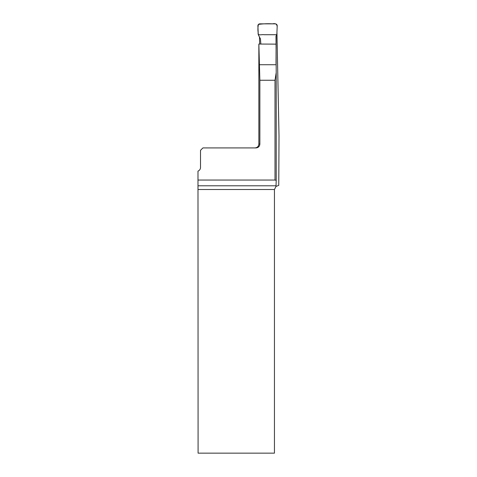 <?xml version="1.0" encoding="UTF-8"?>
<svg xmlns="http://www.w3.org/2000/svg" width="477" height="477" viewBox="0 0 477 477"><rect width="100%" height="100%" fill="white"/><g stroke="black" fill="none" stroke-linecap="round" stroke-linejoin="round"><path stroke-width="0.72" d="M276.94 32.197L279.015 136.106L278.759 185.398L275.998 186.418L276.213 180.384L275.008 180.056L197.985 180.056L198.092 453.15L274.448 453.15L274.448 189.518L275.998 186.418M276.213 72.737L275.998 36.151L276.827 34.72L277.167 26.956C277.131 24.208 275.563 23.17 272.462 23.85C267.669 23.576 262.994 23.761 258.445 24.41C257.842 27.034 257.753 29.777 258.176 32.645C257.407 36.186 261.921 34.219 264.067 34.72L276.827 34.72L277.215 25.847C277.149 24.643 276.511 23.975 275.307 23.85L259.798 23.85C258.635 23.963 258.003 24.601 257.89 25.764L258.266 34.72L260.454 38.881L260.836 44.051M276.022 63.793L276.147 35.894M258.856 44.039L258.856 144.054L259.864 144.054L259.864 80.255L258.856 44.039L275.998 44.14M259.476 36.836L259.655 44.045M259.864 144.054C259.631 146.403 258.343 147.691 255.988 147.918L202.922 147.918L200.507 150.333L200.507 167.475A3.864 3.864 0 0 1 197.985 171.1L197.985 180.056M276.213 72.647L275.008 80.255L275.008 180.056M276.213 72.826L276.213 180.384M198.08 185.786L275.998 185.786M274.448 189.518L198.092 189.518M275.008 80.255L259.864 80.255M259.446 64.735L276.141 64.735M258.856 144.054C258.623 146.403 257.336 147.691 254.992 147.918M276.213 180.378L276.213 72.778"/></g></svg>
